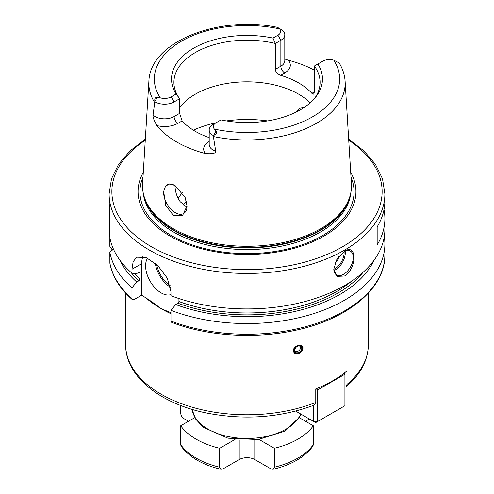 <?xml version="1.0" encoding="UTF-8"?>
<svg xmlns="http://www.w3.org/2000/svg" width="494" height="494" viewBox="0 0 494 494"><rect width="100%" height="100%" fill="white"/><g stroke="black" fill="none" stroke-linecap="round" stroke-linejoin="round"><path stroke-width="0.74" d="M315.771 389.982L317.611 389.982L344.917 374.217L344.917 372.581M344.262 373.087L344.917 374.217L344.917 405.741L315.66 422.629L313.715 421.506L317.611 421.506L317.611 389.982L316.771 388.519M295.678 411.094L313.715 421.506L313.715 405.315M125.655 293.133L125.655 344.707C125.278 376.477 160.667 404.228 208.042 413.311C245.654 420.277 281.105 417.523 314.388 405.049L315.771 402.431L315.771 388.92A121.345 70.055 180 0 0 332.802 380.738A121.345 70.055 180 0 0 346.973 370.901L346.973 384.412L346.109 386.722L344.917 387.173M258.973 439.438L274.3 448.286A71.704 41.397 0 0 0 313.301 425.772L299.203 417.634M194.797 417.634L180.699 425.772A71.704 41.397 0 0 0 219.7 448.286L235.027 439.438M274.3 448.286L274.3 467.207L272.966 469.3C291.299 464.965 304.613 457.253 312.906 446.156L313.301 444.686L313.301 425.772M309.405 419.017L305.502 421.271M219.7 448.286L219.7 467.207L221.034 469.3C202.701 464.965 189.387 457.253 181.094 446.156L180.699 444.686A71.704 41.397 0 0 0 219.7 467.207M180.699 425.772L180.699 444.686M180.699 405.469L180.699 413.163C180.915 415.503 182.045 417.362 184.095 418.727L188.498 421.271M272.966 469.3L270.903 468.843L254.799 459.55L254.799 439.895M254.799 459.55A11.029 6.366 180 0 0 239.201 459.55L223.097 468.843L221.034 469.3M298.283 345.152L302.532 346.14L302.587 350.66L298.283 354.161L293.955 353.074L293.893 348.554L298.283 345.152M302.402 345.991A5.514 4.082 -38.9 0 1 302.989 347.949A5.514 4.082 -38.9 0 1 297.993 353.797A5.514 4.082 -38.9 0 1 293.831 352.914M302.791 348.264A5.101 3.773 141.1 0 0 298.166 345.343A5.101 3.773 141.1 0 0 293.541 350.759A5.101 3.773 141.1 0 0 298.166 353.679A5.101 3.773 141.1 0 0 302.791 348.264M170.967 312.745L161.198 308.676L151.998 301.871L141.698 295.171L141.698 263.642A27.578 15.925 -120 0 1 142.92 256.491M132.386 299.673L131.966 298.537L131.966 287.835A137.894 79.614 180 0 1 109.853 252.187L109.878 263.203C112.404 276.554 119.906 288.712 132.386 299.673L133.954 299.636L141.698 295.171M145.335 139.154L129.996 150.96L118.579 164.298L111.508 178.76L109.106 193.839L109.853 237.565A137.894 79.614 180 0 0 131.966 273.207L131.966 269.261L133.152 261.684L136.684 257.207L146.002 257.423L157.759 265.488L167.293 278.159L170.967 291.781L170.967 295.727A137.894 79.614 180 0 0 344.503 285.606A137.894 79.614 0 0 0 384.894 229.309L384.894 218.607A137.894 79.614 180 0 1 377.169 244.876L377.169 226.863L377.169 244.876M344.503 251.261C357.125 242.782 357.119 268.588 344.503 276.029L336.988 276.374L333.777 269.218L336.988 258.967L344.503 251.261M384.005 209.604A137.894 79.614 180 0 1 384.894 218.607M109.106 193.839A137.894 79.614 0 0 0 194.228 267.39A137.894 79.614 0 0 0 344.503 250.131A137.894 79.614 0 0 0 384.894 193.839L384.894 200.595A137.894 79.614 180 0 1 377.169 226.863M333.783 268.958A13.789 7.96 -60 0 0 336.636 275.022A13.789 7.96 -60 0 0 343.528 274.337A13.789 7.96 120 0 0 352.537 262.191A13.789 7.96 120 0 0 350.425 251.137A13.789 7.96 120 0 0 344.003 251.563M131.966 273.207L136.702 273.565L138.944 272.268L139.938 272.818L139.938 279.011A126.859 73.242 180 0 1 134.337 273.386M131.966 287.835L136.702 282.006L138.944 280.716L139.938 279.011M139.215 272.157A126.859 73.242 180 0 0 139.938 272.818L139.734 272.256M147.644 258.152A22.063 12.739 -120 0 0 161.198 292.917A22.063 12.739 -120 0 0 170.967 294.585M178.939 298.549L178.939 301.531L177.945 303.23L175.703 304.526L170.967 310.349L170.967 321.051L171.671 322.366C207.363 336.13 254.262 339.236 294.356 330.529C347.251 319.704 385.493 288.502 384.894 254.638A137.894 79.614 0 0 1 312.307 324.756A137.894 79.614 0 0 1 170.967 321.051M136.702 282.006A131.336 75.829 180 0 1 120.19 260.579M175.703 304.526A131.336 75.829 0 0 0 373.81 260.579M109.853 252.187L113.194 248.544M384.307 236.62A137.894 79.614 180 0 1 384.894 243.937A137.894 79.614 180 0 1 312.307 314.054A137.894 79.614 180 0 1 170.967 310.349M109.853 237.565L109.853 246.383L112.379 250.094M143.297 172.332A108.933 62.892 180 0 0 190.221 245.259A108.933 62.892 180 0 0 324.027 236.058A108.933 62.892 0 0 0 350.703 172.332M349.579 197.384L349.135 198.73A104.018 60.052 0 0 1 320.55 229.815A104.018 60.052 180 0 1 216.52 244.771A104.018 60.052 180 0 1 144.865 198.73L144.421 197.384A104.475 60.317 180 0 0 216.384 243.628A104.475 60.317 180 0 0 320.872 228.611A104.475 60.317 0 0 0 349.579 197.384A104.475 60.317 0 0 0 351.407 183.824L345.108 81.269C344.695 74.921 342.731 68.839 339.217 63.034L338.927 62.831A13.455 7.768 180 0 1 339.001 62.874L333.746 60.182A9.324 5.385 0 0 0 322.817 61.139L317.864 64.004A75.471 43.571 180 0 1 315.894 96.787A75.471 43.571 180 0 1 221.028 119.912L216.069 122.771A9.324 5.385 0 0 0 214.408 129.082L216.051 131.034C217.249 132.917 216.465 134.349 213.698 135.331L213.217 135.492A13.455 7.768 180 0 1 209.203 129.953A13.455 7.768 180 0 1 213.149 124.463L216.069 122.771A86.87 50.153 0 0 0 193.37 130.181M144.421 197.384A104.475 60.317 180 0 1 142.593 183.824L148.892 81.269A98.17 56.68 0 0 0 154.715 102.604L154.906 101.387C154.437 98.534 155.283 97.139 157.45 97.201L160.254 97.812A9.324 5.385 0 0 0 171.183 96.855L174.104 101.918A13.455 7.768 180 0 1 154.999 101.881M213.217 135.492L215.736 151.257C215.903 153.362 212.426 154.128 205.325 153.548A99.294 57.329 180 0 1 156.876 125.575C153.967 120.382 152.689 116.874 153.047 115.059L154.715 102.604M163.662 191.462L165.539 186.139L169.535 183.91L174.95 185.454L185.127 197.446L187.035 205.979L182.434 215.779L173.32 215.347L165.737 205.331L163.662 191.462A16.549 9.553 60 0 0 163.631 192.432A16.549 9.553 -120 0 0 170.856 209.086A16.549 9.553 -120 0 0 183.607 213.519A16.549 9.553 -120 0 0 187.035 205.942L187.035 205.979M165.539 186.139A16.549 9.553 60 0 1 167.058 184.855A16.549 9.553 60 0 1 175.148 185.571M175 185.491L174.993 185.874C175.209 191.796 176.938 197.069 180.18 201.688L186.96 207.437M296.456 111.91L299.592 108.34L304.224 107.408M179.631 107.673A73.081 42.194 180 0 1 195.321 94.193A73.081 42.194 0 0 1 310.189 102.826M314.752 98.195A73.081 42.194 0 0 0 320.081 82.375A73.081 42.194 0 0 0 314.369 66.023L314.369 91.915L313.678 94.181L311.881 93.354A73.081 42.194 180 0 0 280.641 75.316C277.387 74.063 275.615 72.081 275.331 69.376L275.331 43.478A73.081 42.194 0 0 0 195.321 52.543A73.081 42.194 0 0 0 173.919 82.375A73.081 42.194 0 0 0 179.631 98.732L179.631 113.367L182.119 120.937A73.081 42.194 180 0 0 209.203 137.628M280.783 29.263A13.455 7.768 180 0 1 280.851 29.3A13.455 7.768 180 0 1 284.797 34.796A13.455 7.768 180 0 1 280.851 40.292L275.331 43.478L272.972 38.087L277.931 35.222A9.324 5.385 0 0 0 279.592 28.918L277.356 27.331C219.243 15.086 149.948 41.508 148.892 81.269M284.797 58.996L288.206 60.182A99.986 57.724 180 0 1 314.369 70.123M280.851 29.3L277.949 27.627M272.972 38.087A75.471 43.571 180 0 0 193.636 48.19A75.471 43.571 180 0 0 176.136 93.99L171.183 96.855M317.864 64.004L314.369 66.023M176.136 93.99L179.631 98.732L174.104 101.918L174.104 116.559L179.631 113.367M178.167 198.353A73.081 42.194 180 0 1 182.484 192.709M335.222 262.462A5.514 3.186 120 0 0 338.828 256.33M125.655 344.707A121.345 70.055 0 0 0 190.523 406.716A121.345 70.055 0 0 0 315.771 402.431M192.043 409.341A55.155 31.844 0 0 0 228.08 436.548A55.155 31.844 0 0 0 286.001 429.15A55.155 31.844 0 0 0 300.673 413.972M274.3 467.207A71.704 41.397 0 0 0 313.301 444.686M239.201 459.55L239.201 439.895M170.967 313.739A121.345 70.055 180 0 1 161.198 308.676A121.345 70.055 180 0 1 145.162 297.234M302.291 348.4A4.551 3.365 141.1 0 0 298.166 345.794A4.551 3.365 141.1 0 0 294.041 350.623A4.551 3.365 141.1 0 0 298.166 353.229A4.551 3.365 141.1 0 0 302.291 348.4M301.741 348.289A4.137 3.063 141.1 0 0 301.21 346.695C298.191 345.078 295.881 346.313 294.282 350.407L294.776 351.895A4.137 3.063 141.1 0 0 298.987 352.284A4.137 3.063 141.1 0 0 301.741 348.289M294.251 350.499A4.137 3.063 141.1 0 0 294.776 351.895M131.966 269.261L141.698 263.642M170.171 285.662A21.236 12.257 60 0 1 156.703 264.5M170.529 287.267A22.063 12.739 60 0 1 155.344 263.302M178.939 301.531A126.859 73.242 0 0 0 351.462 281.277M138.944 280.716A128.242 74.038 180 0 1 130.824 272.194M363.176 272.194A128.242 74.038 180 0 1 177.945 303.23M109.853 262.888A137.894 79.614 0 0 0 131.966 298.537M145.267 140.234A135.134 78.021 0 0 0 154.696 248.568A135.134 78.021 0 0 0 342.552 246.753A135.134 78.021 0 0 0 348.733 140.234M143.007 177.111A107.062 61.812 180 0 0 194.482 245.666A107.062 61.812 180 0 0 322.706 235.508A107.062 61.812 0 0 0 350.993 177.111M350.746 193.068A103.919 59.996 0 0 1 320.483 231.995A103.919 59.996 180 0 1 210.043 245.648A103.919 59.996 180 0 1 143.254 193.068M144.174 196.637A103.919 59.996 180 0 0 214.316 244.888A103.919 59.996 180 0 0 320.483 230.358A103.919 59.996 0 0 0 349.826 196.637M213.519 136.56A98.17 56.68 0 0 0 316.419 123.352A98.17 56.68 0 0 0 345.108 81.269M267.606 120.913A86.87 50.153 0 0 0 226.394 120.913M275.331 69.376L280.851 66.184A13.455 7.768 0 0 0 284.797 60.694L284.797 34.796M277.931 35.222L280.851 40.292L280.851 66.184A5.514 3.186 60 0 0 284.754 72.939A18.976 10.954 0 0 0 288.206 60.182M280.641 75.316L284.754 72.939M314.369 91.915L311.881 93.354M214.408 129.082A92.662 53.5 0 0 0 312.523 116.825A92.662 53.5 0 0 0 333.746 60.182M279.592 28.918A92.662 53.5 0 0 0 181.477 41.169A92.662 53.5 0 0 0 160.254 97.812M216.069 122.771L213.149 124.463L216.069 122.771M216.051 131.034L213.698 135.331M209.203 141.37A18.976 10.954 0 0 0 205.325 153.548M156.876 125.575A18.976 10.954 0 0 0 178.007 123.315L182.119 120.937M209.203 129.953L209.203 144.594A13.455 7.768 0 0 0 215.736 151.257M153.047 115.059A13.455 7.768 0 0 0 174.104 116.559A5.514 3.186 60 0 0 178.007 123.315M157.45 97.201L154.906 101.387M183.218 205.041A68.672 39.644 180 0 1 186.429 201.058M333.913 270.502A13.789 7.96 120 0 0 335.537 269.724A13.789 7.96 120 0 0 345.152 251.045M333.79 269.292A12.961 7.484 120 0 0 334.951 268.711A12.961 7.484 120 0 0 344.04 251.539M346.973 384.412A121.345 70.055 0 0 0 368.345 344.707C368.018 360.453 360.601 374.458 346.109 386.722M300.834 414.065L299.444 417.189L285.143 431.046L258.22 439.536L227.913 438.19L203.343 427.335L195.624 419.017L192.018 409.335M384.894 243.937L384.894 254.638M384.894 193.839L382.492 178.76L375.421 164.298L364.004 150.96L348.665 139.154M368.345 293.133L368.345 344.707M294.331 350.919A4.137 4.137 0 0 0 300.352 346.059"/></g></svg>
